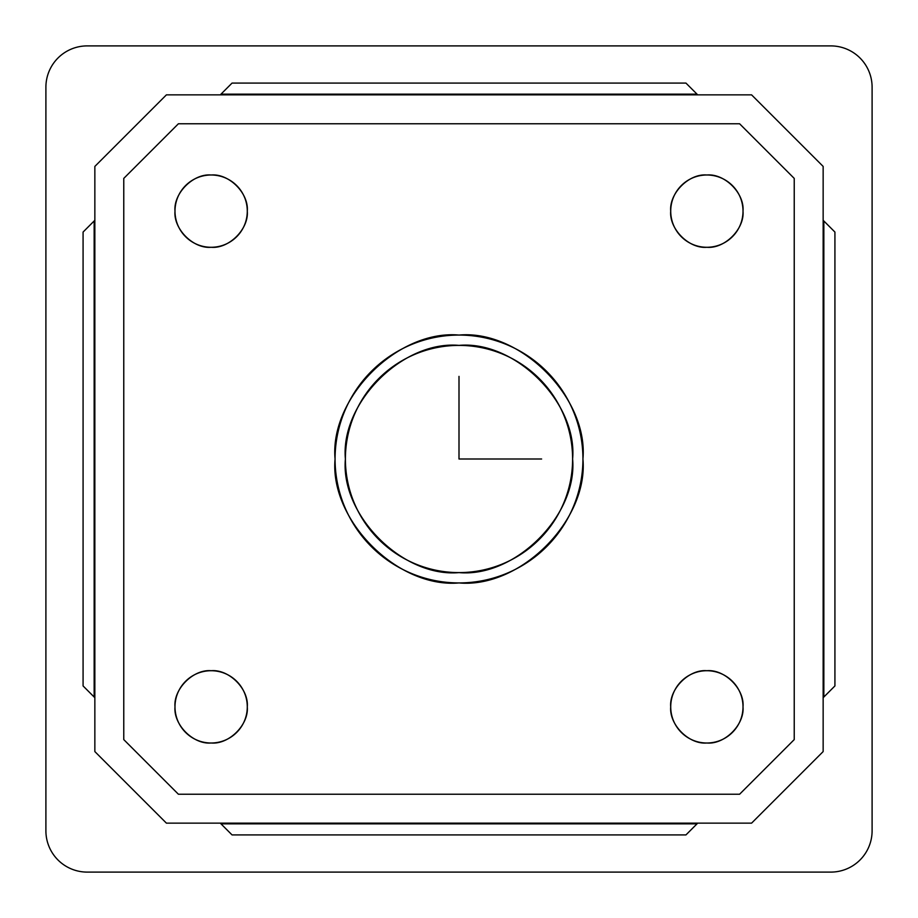 <?xml version="1.0" encoding="UTF-8"?>
<svg xmlns="http://www.w3.org/2000/svg" width="918" height="918" viewBox="0 0 918 918"><rect width="100%" height="100%" fill="white"/><g stroke="black" fill="none" stroke-linecap="round" stroke-linejoin="round"><path stroke-width="1.38" d="M247.286 706.86C248.904 688.982 229.018 669.096 211.14 670.714C193.262 669.096 173.376 688.982 174.994 706.86C173.376 724.738 193.262 744.624 211.14 743.006C229.018 744.624 248.904 724.738 247.286 706.86A36.146 36.146 0 0 1 193.067 738.164A36.146 36.146 0 0 1 193.067 675.556A36.146 36.146 0 0 1 247.286 706.86A36.146 36.146 0 0 0 246.07 697.577M241.663 687.502A36.146 36.146 0 0 0 230.498 676.337M220.423 671.93A36.146 36.146 0 0 0 201.857 671.93M191.782 676.337A36.146 36.146 0 0 0 180.617 687.502M176.21 697.577A36.146 36.146 0 0 0 176.21 716.143M180.617 726.218A36.146 36.146 0 0 0 191.782 737.384M201.857 741.79A36.146 36.146 0 0 0 220.423 741.79M230.498 737.384A36.146 36.146 0 0 0 241.663 726.218M743.006 706.86C744.624 688.982 724.738 669.096 706.86 670.714C688.982 669.096 669.096 688.982 670.714 706.86C669.096 724.738 688.982 744.624 706.86 743.006C724.738 744.624 744.624 724.738 743.006 706.86A36.146 36.146 0 0 1 688.787 738.164A36.146 36.146 0 0 1 688.787 675.556A36.146 36.146 0 0 1 743.006 706.86A36.146 36.146 0 0 0 741.79 697.577M737.384 687.502A36.146 36.146 0 0 0 726.218 676.337M716.143 671.93A36.146 36.146 0 0 0 697.577 671.93M687.502 676.337A36.146 36.146 0 0 0 676.337 687.502M671.93 697.577A36.146 36.146 0 0 0 671.93 716.143M676.337 726.218A36.146 36.146 0 0 0 687.502 737.384M697.577 741.79A36.146 36.146 0 0 0 716.143 741.79M726.218 737.384A36.146 36.146 0 0 0 737.384 726.218M743.006 211.14C744.624 193.262 724.738 173.376 706.86 174.994C688.982 173.376 669.096 193.262 670.714 211.14C669.096 229.018 688.982 248.904 706.86 247.286C724.738 248.904 744.624 229.018 743.006 211.14A36.146 36.146 0 0 1 688.787 242.444A36.146 36.146 0 0 1 688.787 179.836A36.146 36.146 0 0 1 743.006 211.14A36.146 36.146 0 0 0 741.79 201.857M737.384 191.782A36.146 36.146 0 0 0 726.218 180.617M716.143 176.21A36.146 36.146 0 0 0 697.577 176.21M687.502 180.617A36.146 36.146 0 0 0 676.337 191.782M671.93 201.857A36.146 36.146 0 0 0 671.93 220.423M676.337 230.498A36.146 36.146 0 0 0 687.502 241.663M697.577 246.07A36.146 36.146 0 0 0 716.143 246.07M726.218 241.663A36.146 36.146 0 0 0 737.384 230.498M247.286 211.14C248.904 193.262 229.018 173.376 211.14 174.994C193.262 173.376 173.376 193.262 174.994 211.14C173.376 229.018 193.262 248.904 211.14 247.286C229.018 248.904 248.904 229.018 247.286 211.14A36.146 36.146 0 0 1 193.067 242.444A36.146 36.146 0 0 1 193.067 179.836A36.146 36.146 0 0 1 247.286 211.14A36.146 36.146 0 0 0 246.07 201.857M241.663 191.782A36.146 36.146 0 0 0 230.498 180.617M220.423 176.21A36.146 36.146 0 0 0 201.857 176.21M191.782 180.617A36.146 36.146 0 0 0 180.617 191.782M176.21 201.857A36.146 36.146 0 0 0 176.21 220.423M180.617 230.498A36.146 36.146 0 0 0 191.782 241.663M201.857 246.07A36.146 36.146 0 0 0 220.423 246.07M230.498 241.663A36.146 36.146 0 0 0 241.663 230.498M582.93 459A123.93 123.93 0 0 1 397.035 566.326A123.93 123.93 0 0 1 397.035 351.674A123.93 123.93 0 0 1 582.93 459C588.472 397.689 520.311 329.528 459 335.07C397.689 329.528 329.528 397.689 335.07 459C329.528 520.311 397.689 588.472 459 582.93C520.311 588.472 588.472 520.311 582.93 459C588.472 520.311 520.311 588.472 459 582.93C397.689 588.472 329.528 520.311 335.07 459C329.528 397.689 397.689 329.528 459 335.07C520.311 329.528 588.472 397.689 582.93 459M580.692 435.545A123.93 123.93 0 0 0 573.176 410.816M557.57 383.873A123.93 123.93 0 0 0 534.127 360.43M507.184 344.824A123.93 123.93 0 0 0 482.455 337.308M435.545 337.308A123.93 123.93 0 0 0 410.816 344.824M383.873 360.43A123.93 123.93 0 0 0 360.43 383.873M344.824 410.816A123.93 123.93 0 0 0 337.308 435.545M337.308 482.455A123.93 123.93 0 0 0 344.824 507.184M360.43 534.127A123.93 123.93 0 0 0 383.873 557.57M410.816 573.176A123.93 123.93 0 0 0 435.545 580.692M482.455 580.692A123.93 123.93 0 0 0 507.184 573.176M534.127 557.57A123.93 123.93 0 0 0 557.57 534.127M573.176 507.184A123.93 123.93 0 0 0 580.692 482.455M570.548 437.496A113.602 113.602 0 0 1 572.602 459A113.602 113.602 0 0 0 402.199 360.613A113.602 113.602 0 0 0 402.199 557.387A113.602 113.602 0 0 0 572.602 459A113.602 113.602 0 0 1 570.548 480.504M563.663 503.179A113.602 113.602 0 0 1 549.354 527.861M527.861 549.354A113.602 113.602 0 0 1 503.179 563.663M480.504 570.548A113.602 113.602 0 0 1 437.496 570.548M414.821 563.663A113.602 113.602 0 0 1 390.139 549.354M368.646 527.861A113.602 113.602 0 0 1 354.337 503.179M347.452 480.504A113.602 113.602 0 0 1 347.452 437.496M354.337 414.821A113.602 113.602 0 0 1 368.646 390.139M390.139 368.646A113.602 113.602 0 0 1 414.821 354.337M437.496 347.452A113.602 113.602 0 0 1 480.504 347.452M503.179 354.337A113.602 113.602 0 0 1 527.861 368.646M549.354 390.139A113.602 113.602 0 0 1 563.663 414.821M572.602 459C577.686 515.205 515.205 577.686 459 572.602C402.795 577.686 340.314 515.205 345.397 459C340.314 402.795 402.795 340.314 459 345.397C515.205 340.314 577.686 402.795 572.602 459M123.769 178.402L123.769 739.598L178.402 794.231L739.598 794.231L794.231 739.598L794.231 178.402L739.598 123.769L178.402 123.769L123.769 178.402L178.402 123.769L739.598 123.769L794.231 178.402L794.231 739.598L739.598 794.231L178.402 794.231L123.769 739.598L123.769 178.402M87.21 872.1A41.31 41.31 0 0 1 45.9 830.79L45.9 87.21A41.31 41.31 0 0 1 87.21 45.9L830.79 45.9A41.31 41.31 0 0 1 872.1 87.21L872.1 830.79A41.31 41.31 0 0 1 830.79 872.1L87.21 872.1L830.79 872.1A41.31 41.31 0 0 0 872.1 830.79L872.1 87.21A41.31 41.31 0 0 0 830.79 45.9L87.21 45.9A41.31 41.31 0 0 0 45.9 87.21L45.9 830.79A41.31 41.31 0 0 0 87.21 872.1L830.79 872.1M823.148 220.286L834.921 232.059L834.921 685.941L823.148 697.714L823.848 697.014L823.848 220.986L823.148 220.286M685.941 83.079L697.714 94.852L697.014 94.152L220.986 94.152L220.286 94.852L232.059 83.079L220.986 94.152L697.014 94.152L685.941 83.079L232.059 83.079L685.941 83.079M83.079 232.059L94.852 220.286L94.152 220.986L94.152 697.014L94.852 697.714L83.079 685.941L83.079 232.059L83.079 685.941L94.152 697.014L94.152 220.986L83.079 232.059M697.714 823.148L685.941 834.921L232.059 834.921L220.986 823.848L697.014 823.848L697.714 823.148M220.286 823.148L220.986 823.848L220.286 823.148M823.848 220.986L823.848 697.014L834.921 685.941L834.921 232.059L823.848 220.986M697.014 823.848L220.986 823.848L232.059 834.921L685.941 834.921L697.014 823.848M94.852 166.422L166.422 94.852L94.852 166.422L94.852 751.578L94.852 166.422M166.422 823.148L94.852 751.578L166.422 823.148L751.578 823.148L823.148 751.578L751.578 823.148L166.422 823.148M751.578 94.852L823.148 166.422L751.578 94.852L166.422 94.852L751.578 94.852M823.148 751.578L823.148 166.422L823.148 751.578M872.1 830.79L872.1 87.21M830.79 45.9L87.21 45.9M45.9 87.21L45.9 830.79M459 376.38L459 459L541.62 459"/></g></svg>
